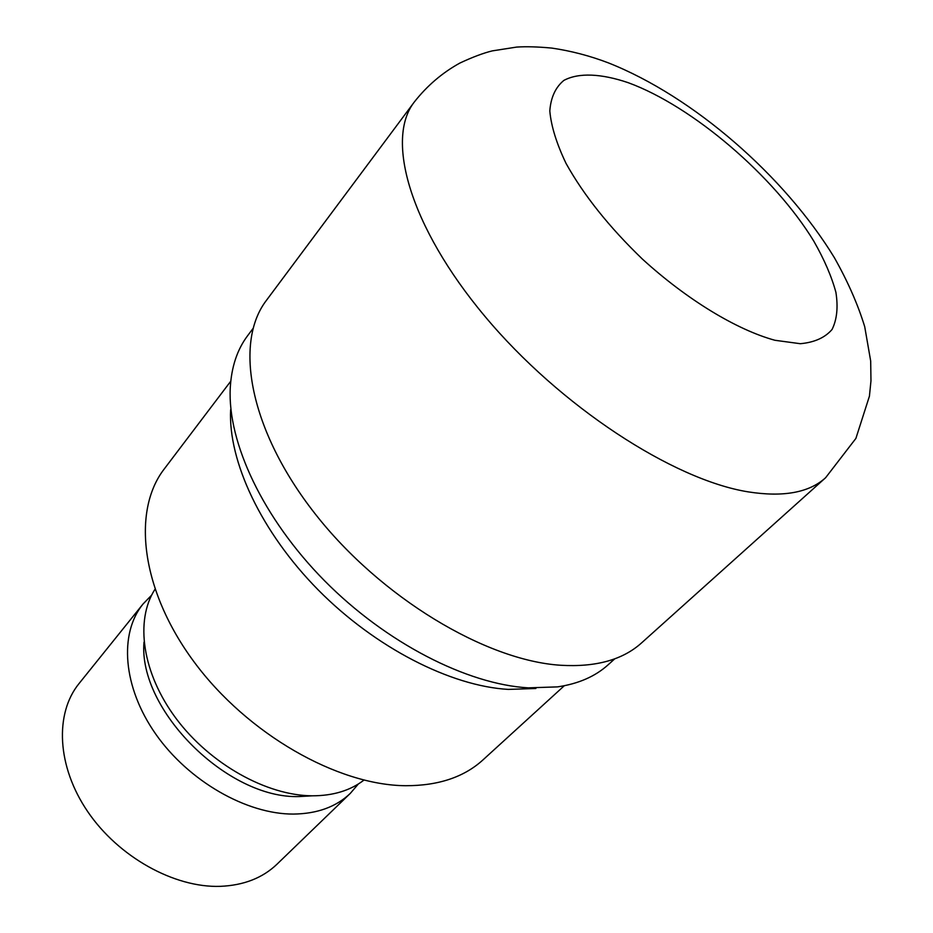 <?xml version="1.0" encoding="UTF-8"?>
<svg xmlns="http://www.w3.org/2000/svg" width="933" height="933" viewBox="0 0 933 933"><rect width="100%" height="100%" fill="white"/><g stroke="black" fill="none" stroke-linecap="round" stroke-linejoin="round"><path stroke-width="1.4" d="M253.018 328.498L247.653 335.658C237.215 349.537 231.407 367.019 230.253 388.093C227.465 442.405 263.001 518.468 324.544 580.746C386.099 642.965 467.071 684.321 528.311 687.854L557.479 686.886C578.367 683.819 595.242 676.46 608.129 664.797L614.777 658.803M535.88 688.472L508.357 689.405C450.756 686.128 375.393 647.77 318.246 589.959C261.112 532.102 228.072 461.089 230.626 409.774C228.049 461.065 261.1 532.078 318.223 589.936C375.381 647.759 450.744 686.128 508.357 689.405L535.857 688.484M154.96 589.306C134.819 620.468 142.166 673.241 176.22 718.667C210.193 764.104 266.686 795.592 312.193 795.814C333.069 795.802 350.318 790.566 363.917 780.116M144.009 642.161C137.967 709.698 227.594 799.243 299.341 796.549L312.275 795.814M151.624 595.161L143.017 604.024C118.957 633.472 122.69 687.003 155.729 734.073C188.641 781.143 246.569 814.264 293.324 814.077C317.185 813.798 336.195 806.882 350.353 793.33L358.389 783.953M143.017 604.024L79.083 683.504C54.615 713.5 56.761 766.261 87.714 811.628C118.549 857.007 174.249 887.889 220.188 886.35C243.653 885.382 262.581 878 276.996 864.203L350.353 793.33M230.766 381.2L164.29 468.914C131.763 510.783 140.79 590.204 194.262 662.15C247.525 734.119 337.431 785.306 405.762 785.714C438.335 785.738 464.074 777.131 482.967 759.905L564.29 685.743M414.229 102.105L266.441 300.344C233.728 342.784 249.496 430.346 315.214 513.931C380.676 597.517 485.638 660.529 560.71 665.264C595.779 667.317 622.743 659.864 641.589 642.884L825.612 477.731C809.121 492.659 783.312 497.371 748.173 491.866C672.926 479.795 559.882 406.135 484.892 316.31C409.634 226.474 385.352 139.099 414.229 102.105L414.229 102.105C427.034 85.801 442.254 72.774 459.922 63.036C472.588 57.111 483.352 53.064 492.216 50.895L516.66 47.082C526.154 46.44 537.863 46.778 551.776 48.084C571.031 50.895 589.913 55.828 608.421 62.896C693.511 96.6 784.571 176.127 834.324 257.59C847.77 281.404 857.894 304.438 864.716 326.713L870.687 361.048L870.967 380.862L869.428 396.175L855.899 438.405L825.612 477.731M628.224 82.699C601.214 73.544 578.705 72.471 563.847 80.413C555.473 87.34 550.797 97.522 549.805 110.969C551.158 126.13 556.569 143.624 566.063 163.45C583.731 195.184 609.156 227.046 642.347 259.024C686.805 299.621 736.673 329.839 774.938 340.277L800.316 343.706C814.439 342.423 825.029 337.664 832.073 329.454C836.971 319.518 838.242 307.132 835.898 292.297C831.595 276.425 824.212 259.362 813.763 241.087C774.18 176.115 692.706 106.257 628.224 82.699"/></g></svg>
